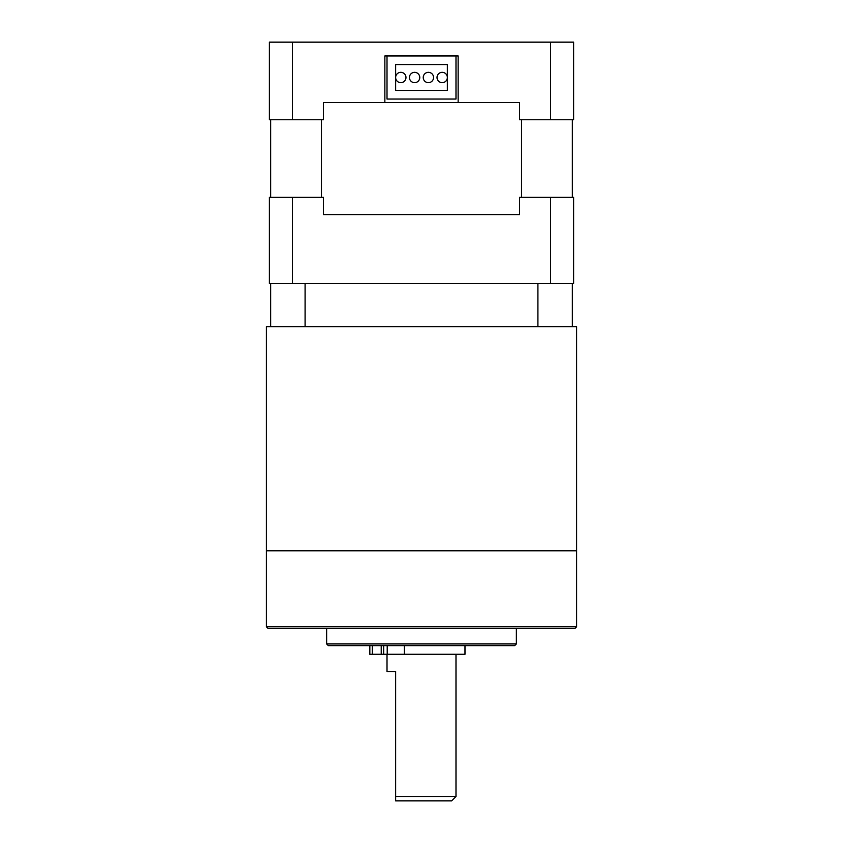 <?xml version="1.0" encoding="UTF-8"?>
<svg xmlns="http://www.w3.org/2000/svg" width="843" height="843" viewBox="0 0 843 843"><rect width="100%" height="100%" fill="white"/><g stroke="black" fill="none" stroke-linecap="round" stroke-linejoin="round"><path stroke-width="1.26" d="M384.861 102.498L458.139 102.498L458.139 55.944L384.861 55.944L384.861 102.498L323.396 102.498L323.396 119.748L292.352 119.748L292.352 42.15L269.328 42.15L269.328 119.748L292.352 119.748M321.415 197.336L321.415 119.748M270.624 119.748L270.624 197.336M572.376 197.336L572.376 119.748M521.585 119.748L521.585 197.336M519.604 214.586L323.396 214.586L519.604 214.586L519.604 197.336L550.648 197.336L550.648 283.554L292.352 283.554L292.352 197.336L323.396 197.336L323.396 214.586M292.352 197.336L269.328 197.336L269.328 283.554L292.352 283.554M550.648 283.554L573.672 283.554L573.672 197.336L550.648 197.336M550.648 42.15L550.648 119.748L573.672 119.748L573.672 42.15L292.352 42.15M550.648 119.748L519.604 119.748L519.604 102.498L458.139 102.498M414.598 72.329A5.174 5.174 0 0 1 419.772 77.503A5.174 5.174 0 0 1 414.598 82.667A5.174 5.174 0 0 1 409.435 77.503A5.174 5.174 0 0 1 414.598 72.329M442.196 72.329A5.174 5.174 0 0 1 447.37 77.503A5.174 5.174 0 0 1 442.196 82.667A5.174 5.174 0 0 1 437.022 77.503A5.174 5.174 0 0 1 442.196 72.329M400.804 72.329A5.174 5.174 0 0 1 405.978 77.503A5.174 5.174 0 0 1 400.804 82.667A5.174 5.174 0 0 1 395.63 77.503A5.174 5.174 0 0 1 400.804 72.329M428.402 72.329A5.174 5.174 0 0 1 433.565 77.503A5.174 5.174 0 0 1 428.402 82.667A5.174 5.174 0 0 1 423.228 77.503A5.174 5.174 0 0 1 428.402 72.329M447.37 90.433L395.63 90.433L395.63 64.563L447.37 64.563L447.37 90.433M387.011 55.944L387.011 99.052L455.989 99.052L455.989 55.944L387.011 55.944M516.337 643.936L514.609 645.664L328.391 645.664L326.662 643.936L516.337 643.936L516.337 628.414M574.968 628.414L268.032 628.414L266.314 626.697L576.686 626.697L574.968 628.414M572.376 283.554L572.376 326.662L576.686 326.662L576.686 550.827L266.314 550.827L576.686 550.827L576.686 626.697M455.989 796.54L451.679 800.85L395.63 800.85L395.63 796.54L455.989 796.54L455.989 654.284M395.63 796.54L395.63 671.523L387.011 671.523L387.011 654.284M464.999 645.664L464.999 654.284L369.771 654.284L369.771 645.664M266.314 626.697L266.314 326.662L270.624 326.662L270.624 283.554M572.376 326.662L270.624 326.662M537.887 326.662L537.887 283.554M305.113 283.554L305.113 326.662M404.377 645.664L404.377 654.284M381.215 654.284L381.215 645.664M372.48 645.664L372.48 654.284M369.824 654.284L369.824 645.664M383.702 645.664L383.702 654.284M387.211 654.284L387.211 645.664M326.662 643.936L326.662 628.414M372.353 654.284L372.353 645.664"/></g></svg>
